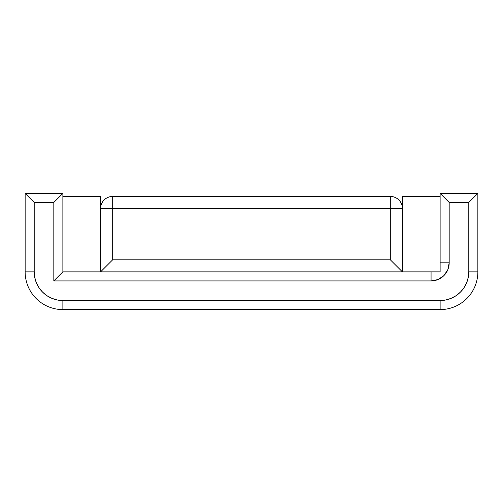 <?xml version="1.0" encoding="UTF-8"?>
<svg xmlns="http://www.w3.org/2000/svg" width="503" height="503" viewBox="0 0 503 503"><rect width="100%" height="100%" fill="white"/><g stroke="black" fill="none" stroke-linecap="round" stroke-linejoin="round"><path stroke-width="0.75" d="M477.85 271.872L477.85 193.404L440.125 193.404L440.125 271.872L440.125 193.404L449.179 202.458L449.179 262.817L447.802 269.746L443.872 275.619L438 279.549L431.071 280.925L53.821 280.925L53.821 202.458L34.204 202.458L34.204 271.872L34.757 277.467L36.386 282.843L39.033 287.798L42.604 292.142L46.949 295.714L51.903 298.361L57.279 299.989L62.875 300.543L440.125 300.543L445.721 299.989L451.097 298.361L456.051 295.714L460.396 292.142L463.967 287.798L466.614 282.843L468.243 277.467L468.796 271.872L468.796 202.458L449.179 202.458L468.796 202.458L468.796 271.872A28.671 28.671 0 0 1 440.125 300.543L62.875 300.543L62.875 309.596L440.125 309.596L440.125 300.543L440.125 309.596A37.725 37.725 0 0 0 477.85 271.872A37.725 37.725 0 0 1 440.125 309.596L62.875 309.596A37.725 37.725 0 0 1 25.15 271.872A37.725 37.725 0 0 0 62.875 309.596L62.875 300.543A28.671 28.671 0 0 1 34.204 271.872L25.15 271.872L34.204 271.872L34.204 202.458L25.15 193.404L25.15 271.872L25.15 193.404L34.204 202.458L53.821 202.458L62.875 193.404L25.15 193.404L27.803 196.057L25.15 193.404L62.875 193.404L53.821 202.458L53.821 280.925L62.875 271.872L53.821 280.925L431.071 280.925L431.071 271.872L431.071 280.925A18.108 18.108 0 0 0 449.179 262.817L449.179 202.458L440.125 193.404L442.778 196.057L440.125 193.404L477.85 193.404L468.796 202.458L477.85 193.404L477.158 194.095L477.85 193.404L477.85 271.872L468.796 271.872L477.85 271.872M402.4 271.872L100.6 271.872L100.6 196.422L100.6 271.872L62.875 271.872L62.875 193.404L60.222 196.057L62.875 193.404L62.875 271.872L100.6 271.872L112.672 259.8L112.672 208.494L390.328 208.494L390.328 259.8L112.672 259.8L112.672 208.494L100.6 208.494L112.672 208.494L112.672 196.422A12.072 12.072 0 0 0 100.6 208.494A12.072 12.072 0 0 1 112.672 196.422L112.672 208.494L390.328 208.494L390.328 259.8L112.672 259.8L100.6 271.872L101.518 270.954L100.6 271.872L402.4 271.872L402.4 196.422L402.4 271.872L440.125 271.872L402.4 271.872L390.328 259.8L402.4 271.872M460.396 292.142L463.967 287.798M468.243 277.486L468.796 271.872M438 279.549L431.071 280.925M30.74 198.993L34.204 202.458M440.125 262.817L449.179 262.817L440.125 262.817M57.285 198.993L53.821 202.458M60.222 274.525L57.317 277.43M475.197 196.057L477.158 194.095L475.197 196.057M468.796 202.458L472.26 198.993L468.796 202.458M445.715 198.993L449.179 202.458M62.875 196.422L100.6 196.422L62.875 196.422M402.4 196.422L440.125 196.422L402.4 196.422M145.801 196.422L357.199 196.422L145.801 196.422M390.328 196.422L112.672 196.422L390.328 196.422L390.328 208.494L390.328 196.422A12.072 12.072 0 0 1 402.4 208.494L390.328 208.494L402.4 208.494A12.072 12.072 0 0 0 390.328 196.422M104.134 268.338L101.518 270.954L104.134 268.338M110.314 262.157L108.051 264.421M398.866 268.338L394.949 264.421M390.328 259.8L392.686 262.157"/></g></svg>

